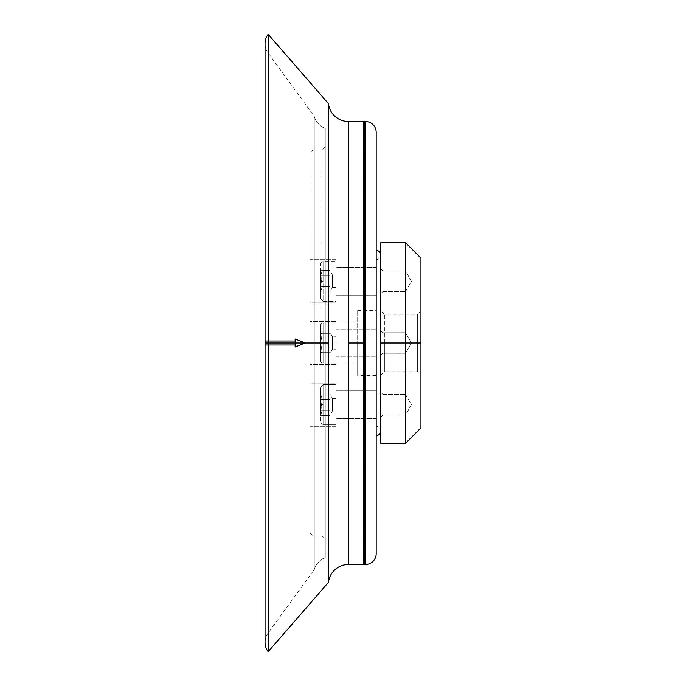 <?xml version="1.0" encoding="UTF-8"?>
<svg xmlns="http://www.w3.org/2000/svg" width="686" height="686" viewBox="0 0 686 686"><rect width="100%" height="100%" fill="white"/><g stroke="black" fill="none" stroke-linecap="round" stroke-linejoin="round"><path stroke-width="0.51" stroke-dasharray="3.43 2.57" d="M295.151 347.013L295.151 343L265.053 343L265.053 340.993L265.053 345.007L265.053 343L295.151 343L295.151 345.007L295.151 343L305.184 343L295.151 343L295.151 338.987M295.151 340.993L295.151 345.007M295.151 343C295.151 340.419 295.151 340.419 295.151 343C295.151 345.581 295.151 345.581 295.151 343M363.837 564.801L363.837 121.199L363.837 564.801M364.146 121.508L364.146 564.492L364.146 121.508M364.763 564.801L364.763 121.199L364.763 564.801M365.072 121.508L365.072 564.492L365.072 121.508M268.175 345.007L268.175 340.993L268.175 343L305.184 343L268.175 343L268.175 34.3L268.175 345.007M268.398 632.706A15.435 15.435 0 0 0 265.053 642.328L265.053 43.672A15.435 15.435 0 0 0 268.398 53.294L268.398 632.706L268.398 53.294L268.398 343L314.257 343L268.398 343L314.257 343L314.257 116.406A18.522 18.522 0 0 0 325.25 128.462L325.25 557.538A18.522 18.522 0 0 0 314.257 569.594L314.257 343L314.257 569.594A18.522 18.522 0 0 1 325.25 557.538L325.25 128.462A18.522 18.522 0 0 1 314.257 116.406L314.257 569.594L314.257 343L268.398 343L268.398 632.706L268.398 53.294A15.435 15.435 0 0 1 265.053 43.672L265.053 642.328A15.435 15.435 0 0 1 268.398 632.706L314.257 569.594M328.457 103.646L328.457 343L268.175 343L328.457 343L328.457 103.646M363.529 121.508L363.529 343L348.402 343L348.402 121.508L348.402 343L363.529 343L363.529 121.508M320.619 325.404A2.47 2.47 0 0 1 323.089 322.935L323.089 363.065A2.47 2.47 0 0 1 320.619 360.596L320.619 325.404L320.619 360.596A2.47 2.47 0 0 0 323.089 363.065L323.089 322.935A2.47 2.47 0 0 0 320.619 325.404A2.47 2.47 0 0 1 323.089 322.935L323.089 343L336.054 343L336.054 363.065L336.054 343L323.089 343L323.089 363.065L323.089 343L336.054 343L336.054 322.935L336.054 343L323.089 343L323.089 322.935L323.089 363.065L323.089 343L336.054 343L336.054 364.609L336.054 343L309.815 343L309.815 532.851L309.815 343L322.163 343L322.163 535.938L322.163 343L325.25 343L322.163 343L322.163 150.062L322.163 343L312.902 343L312.902 150.062L312.902 343L309.815 343L336.054 343L336.054 321.391L336.054 343L309.815 343L309.815 364.609L309.815 343L336.054 343L336.054 349.174L336.054 343L329.88 343L329.88 333.739L329.88 343L332.487 343L332.487 336.826L332.487 343L329.88 343L329.88 352.261L329.88 343L332.487 343L332.487 349.174L332.487 343L336.054 343L336.054 336.826L336.054 343L332.487 343L332.487 349.174L332.487 343L336.054 343L336.054 329.109L336.054 343L376.185 343L309.815 343L309.815 321.391L309.815 343L309.815 322.163L309.815 343L357.663 343L357.663 310.587L357.663 343L376.185 343L376.185 310.587L376.185 343L336.054 343L336.054 356.892L336.054 343L376.185 343L376.185 329.109L376.185 343L336.054 343L376.185 343L376.185 356.892L376.185 329.109L376.185 343L336.054 343L336.054 329.109L336.054 343L376.185 343L376.185 356.892L376.185 343L336.054 343L336.054 356.892L336.054 343L332.487 343L332.487 336.826L332.487 349.174L332.487 343L336.054 343L336.054 349.174L336.054 343L332.487 343L332.487 336.826L332.487 343L336.054 343L336.054 336.826L336.054 343L309.815 343L376.185 343L376.185 375.413L376.185 343L357.663 343L357.663 375.413L357.663 343L357.663 363.837L357.663 343L309.815 343L309.815 364.609L309.815 343L336.054 343L336.054 364.609L336.054 343L309.815 343L309.815 321.391L309.815 343L336.054 343L336.054 321.391L336.054 343L323.089 343L323.089 322.935L323.089 343L336.054 343L336.054 363.065L336.054 343L323.089 343L323.089 363.065A2.47 2.47 0 0 1 320.619 360.596L320.619 325.404L320.619 360.596A2.47 2.47 0 0 0 323.089 363.065L323.089 322.935A2.47 2.47 0 0 0 320.619 325.404L320.619 360.596L320.619 325.404M320.619 281.26L323.089 281.26L323.089 301.325L323.089 281.26L320.619 281.26L320.619 298.856L320.619 263.664L320.619 281.26L323.089 281.26L323.089 301.325L336.054 301.325L336.054 261.195L323.089 261.195L323.089 281.26L323.089 261.195L336.054 261.195L336.054 301.325L323.089 301.325L323.089 281.26L320.619 281.26C320.619 258.656 320.619 258.656 320.619 281.26C320.619 303.864 320.619 303.864 320.619 281.26M325.25 343L325.25 539.024L325.25 146.976L325.25 343L312.902 343L312.902 535.938L312.902 150.062L312.902 343L309.815 343L312.902 343L312.902 535.938L312.902 343L322.163 343L322.163 535.938L322.163 343L325.25 343L325.25 539.024L325.25 343M364.455 121.508L364.146 343L364.455 121.508M309.815 426.349L336.054 426.349L336.054 383.131L309.815 383.131L309.815 426.349L309.815 383.131L336.054 383.131L336.054 426.349L309.815 426.349L309.815 383.131L309.815 426.349M309.815 259.651L336.054 259.651L336.054 302.869L309.815 302.869L309.815 259.651L309.815 302.869L336.054 302.869L336.054 259.651L309.815 259.651L309.815 302.869L309.815 259.651M365.381 121.508L365.072 343L365.381 121.508M323.089 384.675L336.054 384.675L336.054 424.805L323.089 424.805L323.089 384.675L323.089 404.74L323.089 384.675L323.089 404.74L320.619 404.74L323.089 404.74L320.619 404.74L320.619 387.144L320.619 422.336L320.619 404.74L323.089 404.74L323.089 424.805L323.089 404.74L323.089 424.805L336.054 424.805L336.054 384.675L323.089 384.675L320.619 387.144M332.487 275.086L329.88 270.567L329.88 291.953L332.487 287.434L332.487 275.086L336.054 275.086L336.054 287.434L332.487 287.434L332.487 275.086L332.487 287.434L336.054 287.434L336.054 275.086L332.487 275.086L332.487 287.434L329.88 291.953L329.88 270.567L332.487 275.086M380.816 430.98A4.631 4.631 0 0 0 376.185 426.349L376.185 259.651A4.631 4.631 0 0 0 380.816 255.02A4.631 4.631 0 0 1 376.185 259.651L376.185 426.349A4.631 4.631 0 0 1 380.816 430.98L380.816 255.02L380.816 430.98L380.816 343L380.816 375.345L380.816 343L384.4 343L384.4 371.761L384.4 343L420.947 343L420.947 310.655L420.947 343L417.362 343L417.362 314.239L417.362 343L380.816 343L380.816 330.652L380.816 343L382.917 343L382.917 332.753L382.917 343L411.437 343L405.512 343L405.512 332.744L405.512 343L411.437 343L405.512 343L405.512 353.256L405.512 343L382.917 343L382.917 353.247L382.917 343L405.512 343L405.512 332.753L405.512 343L380.816 343L380.816 355.348L380.816 343L382.917 343L382.917 332.753L382.917 343L380.816 343L380.816 242.673M376.185 250.39L376.185 435.61L376.185 250.39M376.185 267.369L336.054 267.369L336.054 295.151L376.185 295.151L376.185 267.369L376.185 295.151L336.054 295.151L336.054 267.369L376.185 267.369L376.185 295.151L376.185 267.369M332.487 410.914L329.88 415.433L329.88 394.047L332.487 398.566L332.487 410.914L336.054 410.914L336.054 398.566L332.487 398.566L332.487 410.914L332.487 398.566L336.054 398.566L336.054 410.914L332.487 410.914L332.487 398.566L329.88 394.047L329.88 415.433L332.487 410.914M376.185 418.632L336.054 418.632L336.054 390.849L376.185 390.849L376.185 418.632L376.185 390.849L336.054 390.849L336.054 418.632L376.185 418.632L376.185 390.849L376.185 418.632M364.455 564.492L364.455 343L364.455 564.492M363.529 564.492L363.529 343L363.529 564.492M329.88 343L332.487 343L332.487 336.826L332.487 343L329.88 343L329.88 333.739L329.88 343L332.487 343L332.487 349.174L332.487 343L329.88 343L329.88 352.261L329.88 343L320.619 343L320.619 333.739C320.619 331.844 320.619 331.844 320.619 333.739L320.619 352.261C320.619 354.156 320.619 354.156 320.619 352.261L320.619 343L320.619 352.261C320.619 354.156 320.619 354.156 320.619 352.261L320.619 333.739C320.619 331.844 320.619 331.844 320.619 333.739L320.619 353.693L320.619 352.261L321.442 352.261L320.619 352.261L321.442 347.63L320.619 343L321.442 338.37L320.619 333.739L320.619 343L320.619 333.739L321.442 333.739L320.619 333.739L320.619 332.307L321.442 338.37L320.619 343L321.442 347.63L320.619 352.261L320.619 332.307L320.619 333.739L321.442 333.739L320.619 333.739L321.442 338.37L320.619 343L321.442 347.63L320.619 352.261L320.619 343L320.619 352.261L321.442 352.261L320.619 352.261L320.619 353.693L321.442 347.63L320.619 343L321.442 338.37L320.619 333.739L320.619 343L321.442 347.63L320.619 352.261L329.88 352.261L320.619 352.261L329.88 352.261L329.88 333.739L320.619 333.739L321.442 338.37L320.619 343L329.88 343L320.619 343L321.442 338.37L320.619 333.739L329.88 333.739L320.619 333.739L329.88 333.739L329.88 352.261L320.619 352.261L321.442 347.63L320.619 343L329.88 343L320.619 343L321.442 338.37L320.619 333.739L329.88 333.739L320.619 333.739L329.88 333.739L329.88 352.261L320.619 352.261L321.442 347.63L320.619 343L329.88 343L320.619 343L321.442 347.63L320.619 352.261L329.88 352.261L320.619 352.261L329.88 352.261L329.88 333.739L320.619 333.739L321.442 338.37L320.619 343L329.88 343M365.381 564.492L365.381 343L365.381 564.492M376.185 132.312L376.185 553.688L376.185 132.312M309.815 343L309.815 153.149L309.815 343C309.815 370.757 309.815 370.757 309.815 343C309.815 315.243 309.815 315.243 309.815 343C309.815 315.243 309.815 315.243 309.815 343C309.815 370.757 309.815 370.757 309.815 343C309.815 369.763 309.815 369.763 309.815 343C309.815 316.237 309.815 316.237 309.815 343M336.054 343L336.054 322.935L336.054 343C336.054 315.243 336.054 315.243 336.054 343C336.054 370.757 336.054 370.757 336.054 343C336.054 317.224 336.054 317.224 336.054 343C336.054 368.776 336.054 368.776 336.054 343C336.054 370.757 336.054 370.757 336.054 343C336.054 315.243 336.054 315.243 336.054 343C336.054 317.224 336.054 317.224 336.054 343C336.054 368.776 336.054 368.776 336.054 343C336.054 325.155 336.054 325.155 336.054 343C336.054 360.845 336.054 360.845 336.054 343C336.054 350.932 336.054 350.932 336.054 343C336.054 335.068 336.054 335.068 336.054 343C336.054 325.155 336.054 325.155 336.054 343C336.054 360.845 336.054 360.845 336.054 343C336.054 335.068 336.054 335.068 336.054 343C336.054 350.932 336.054 350.932 336.054 343M322.163 343L322.163 150.062L322.163 343M323.089 281.26L323.089 261.195L323.089 281.26M348.402 564.492L348.402 343L348.402 564.492M328.457 582.354L328.457 343L328.457 582.354M268.175 651.7L268.175 343L268.175 651.7M265.053 642.396A15.435 15.435 0 0 1 265.053 642.328L265.053 43.672A15.435 15.435 0 0 1 265.053 43.604L265.053 642.396M325.25 128.462L325.25 557.538L325.25 128.462M320.619 275.909L320.619 291.953L320.619 270.567L321.442 281.26L320.619 286.611L320.619 275.909L320.619 286.611L321.442 289.278L320.619 291.953L320.619 286.611L320.619 291.953L321.442 289.278L320.619 286.611L321.442 281.26L320.619 275.909L321.442 273.242L320.619 270.567L320.619 275.909L320.619 270.567L321.442 273.242L320.619 275.909L329.88 275.909L329.88 286.611L320.619 286.611L321.442 281.26L320.619 275.909L321.442 281.26L320.619 286.611L329.88 286.611L329.88 291.953L320.619 291.953L321.442 289.278L320.619 286.611L321.442 289.278L320.619 291.953L329.88 291.953L329.88 286.611L320.619 286.611L329.88 286.611L329.88 275.909L320.619 275.909L329.88 275.909L329.88 270.567L320.619 270.567L321.442 273.242L320.619 275.909L321.442 273.242L320.619 270.567L329.88 270.567L329.88 275.909L320.619 275.909M336.054 259.651L336.054 302.869L336.054 259.651M336.054 261.195L336.054 301.325L336.054 261.195M336.054 426.349L336.054 383.131L336.054 426.349M336.054 424.805L336.054 384.675L336.054 424.805M320.619 404.74C320.619 427.344 320.619 427.344 320.619 404.74C320.619 382.136 320.619 382.136 320.619 404.74M320.619 410.091L320.619 394.047L320.619 415.433L321.442 404.74L320.619 399.389L320.619 410.091L320.619 399.389L321.442 396.722L320.619 394.047L320.619 399.389L320.619 394.047L321.442 396.722L320.619 399.389L321.442 404.74L320.619 410.091L321.442 412.758L320.619 415.433L320.619 410.091L320.619 415.433L321.442 412.758L320.619 410.091L329.88 410.091L329.88 399.389L320.619 399.389L321.442 404.74L320.619 410.091L321.442 404.74L320.619 399.389L329.88 399.389L329.88 394.047L320.619 394.047L321.442 396.722L320.619 399.389L321.442 396.722L320.619 394.047L329.88 394.047L329.88 399.389L320.619 399.389L329.88 399.389L329.88 410.091L320.619 410.091L329.88 410.091L329.88 415.433L320.619 415.433L321.442 412.758L320.619 410.091L321.442 412.758L320.619 415.433L329.88 415.433L329.88 410.091L320.619 410.091M357.663 343L357.663 375.413L357.663 343C357.663 369.763 357.663 369.763 357.663 343C357.663 316.237 357.663 316.237 357.663 343M336.054 267.369L336.054 295.151L336.054 267.369M336.054 287.434L336.054 275.086L336.054 287.434M376.185 426.349L376.185 259.651L376.185 426.349M376.185 343C376.185 325.155 376.185 325.155 376.185 343C376.185 360.845 376.185 360.845 376.185 343C376.185 360.845 376.185 360.845 376.185 343C376.185 325.155 376.185 325.155 376.185 343L376.185 375.413L376.185 343M336.054 418.632L336.054 390.849L336.054 418.632M336.054 398.566L336.054 410.914L336.054 398.566M405.512 394.484L411.437 404.74L405.512 414.996L405.512 394.484L405.512 414.987L382.917 414.987L382.917 394.493L405.512 394.493L382.917 394.493L382.917 414.987L380.816 417.088L380.816 392.392L382.917 394.493L380.816 392.392L380.816 417.088L382.917 414.987L382.917 394.493L382.917 414.987L405.512 414.987L405.512 394.493L405.512 414.996L411.437 404.74L405.512 394.484L405.512 414.996L405.512 394.493M405.512 291.516L411.437 281.26L405.512 271.004L405.512 291.516L405.512 271.013L382.917 271.013L382.917 291.507L405.512 291.507L382.917 291.507L382.917 271.013L380.816 268.912L380.816 293.608L382.917 291.507L380.816 293.608L380.816 268.912L382.917 271.013L382.917 291.507L382.917 271.013L405.512 271.013L405.512 291.507L405.512 271.004L411.437 281.26L405.512 291.516L405.512 271.004L405.512 291.507M420.947 258.108L420.947 343L417.362 343L417.362 371.761L417.362 314.239L417.362 343L384.4 343L384.4 371.761L384.4 314.239L384.4 343L380.816 343L405.512 343L405.512 353.247L405.512 242.673L405.512 343L380.816 343L382.917 343L382.917 353.247L382.917 332.753L382.917 343L380.816 343L380.816 330.652L380.816 343L382.917 343L382.917 353.247L382.917 343L380.816 343L380.816 355.348L380.816 343L417.362 343L417.362 371.761L417.362 343L420.947 343L405.512 343L405.512 443.328L405.512 343L420.947 343L420.947 427.893M380.816 443.328L380.816 343C380.816 358.864 380.816 358.864 380.816 343C380.816 327.136 380.816 327.136 380.816 343C380.816 327.136 380.816 327.136 380.816 343C380.816 358.864 380.816 358.864 380.816 343L380.816 375.345L380.816 343M382.917 343L405.512 343L405.512 332.753L405.512 343L382.917 343L382.917 332.753L382.917 343L405.512 343L405.512 353.247L405.512 343L382.917 343L382.917 353.247L382.917 343M384.4 343L384.4 314.239L384.4 343M420.947 343L420.947 427.893L420.947 310.655L417.362 314.239L384.4 314.239L380.816 310.655M411.437 343L405.512 343L405.512 332.744L405.512 343L411.437 343L405.512 343L405.512 353.256L405.512 343L411.437 343L405.512 332.744L382.917 332.753L405.512 332.753L411.437 343L405.512 353.256L382.917 353.247L405.512 353.247L411.437 343M405.512 343C405.512 329.82 405.512 329.82 405.512 343C405.512 356.18 405.512 356.18 405.512 343C405.512 356.163 405.512 356.163 405.512 343C405.512 329.837 405.512 329.837 405.512 343C405.512 356.18 405.512 356.18 405.512 343C405.512 329.82 405.512 329.82 405.512 343C405.512 329.837 405.512 329.837 405.512 343C405.512 356.163 405.512 356.163 405.512 343M380.816 293.608L380.816 268.912L380.816 293.608M380.816 392.392L380.816 417.088L380.816 392.392M265.053 43.698L265.053 642.302L265.053 43.698M268.398 53.294L314.257 116.406M323.089 301.325L320.619 298.856M309.815 532.851L312.902 535.938L322.163 535.938L325.25 539.024M336.054 363.065L323.089 363.065L336.054 363.065M336.054 322.935L323.089 322.935L336.054 322.935M325.25 146.976L322.163 150.062L312.902 150.062L309.815 153.149M336.054 364.609L309.815 364.609L336.054 364.609M336.054 321.391L309.815 321.391L336.054 321.391M330.703 333.739L332.487 336.826L336.054 336.826L332.487 336.826L330.703 333.739M330.703 352.261L332.487 349.174L336.054 349.174L332.487 349.174L330.703 352.261M309.815 322.163L357.663 322.163M357.663 310.587L376.185 310.587M336.054 329.109L376.185 329.109L336.054 329.109M336.054 356.892L376.185 356.892L336.054 356.892M376.185 375.413L357.663 375.413M357.663 363.837L309.815 363.837M323.089 424.805C322.626 425.457 321.803 424.634 320.619 422.336M323.089 261.195C322.626 260.543 321.803 261.366 320.619 263.664M321.442 352.261L320.619 353.693L321.442 352.261M321.442 333.739L320.619 332.307L321.442 333.739M380.816 375.345L384.4 371.761L417.362 371.761L420.947 375.345M380.816 330.652L382.917 332.753L380.816 330.652M380.816 355.348L382.917 353.247L380.816 355.348"/><path stroke-width="1.03" d="M265.053 345.007L295.151 345.007L295.151 343L265.053 343L265.053 642.328A15.435 15.435 0 0 0 268.175 651.7L268.175 345.007L268.175 651.7A15.435 15.435 0 0 1 265.053 642.396L265.053 43.604A15.435 15.435 0 0 0 265.053 43.672L265.053 343L295.151 343L295.151 347.013L305.184 343L295.151 343L328.457 343L328.457 103.646L328.457 582.354A20.066 20.066 0 0 1 348.402 564.492L348.402 121.508A20.066 20.066 0 0 1 328.457 103.646A20.066 20.066 0 0 0 348.402 121.508L348.402 343L363.529 343L363.529 121.508L363.529 564.492L364.146 564.492L363.837 121.199L363.837 564.801L363.529 343L348.402 343L348.402 564.492A20.066 20.066 0 0 0 328.457 582.354L328.457 343L305.184 343L295.151 338.987L295.151 343L295.151 340.993L265.053 340.993M265.053 343C265.053 345.581 265.053 345.581 265.053 343C265.053 340.419 265.053 340.419 265.053 343M364.763 121.199L364.763 564.801L364.763 121.199M365.072 564.492L365.072 121.508L365.381 564.492A10.805 10.805 0 0 0 376.185 553.688L376.185 132.312A10.805 10.805 0 0 0 365.381 121.508A10.805 10.805 0 0 1 376.185 132.312L376.185 553.688A10.805 10.805 0 0 1 365.381 564.492L365.072 343L365.381 564.492M364.146 564.492L364.146 121.508L364.455 564.492M268.175 340.993L268.175 34.3A15.435 15.435 0 0 0 265.053 43.604A15.435 15.435 0 0 1 268.175 34.3L268.175 340.993M376.185 435.61A4.631 4.631 0 0 0 380.816 430.98A4.631 4.631 0 0 1 376.185 435.61M380.816 255.02A4.631 4.631 0 0 0 376.185 250.39A4.631 4.631 0 0 1 380.816 255.02M405.512 343L420.947 343L420.947 258.108L405.512 242.673L405.512 343L405.512 242.673L380.816 242.673L380.816 343L405.512 343L380.816 343L380.816 443.328L405.512 443.328L405.512 343L405.512 443.328L420.947 427.893L420.947 343L405.512 343M420.947 310.655L420.947 343M380.816 430.98L380.816 343M328.457 103.646L268.175 34.3M363.529 121.508L348.402 121.508M348.402 564.492L363.529 564.492M268.175 651.7L328.457 582.354"/></g></svg>
